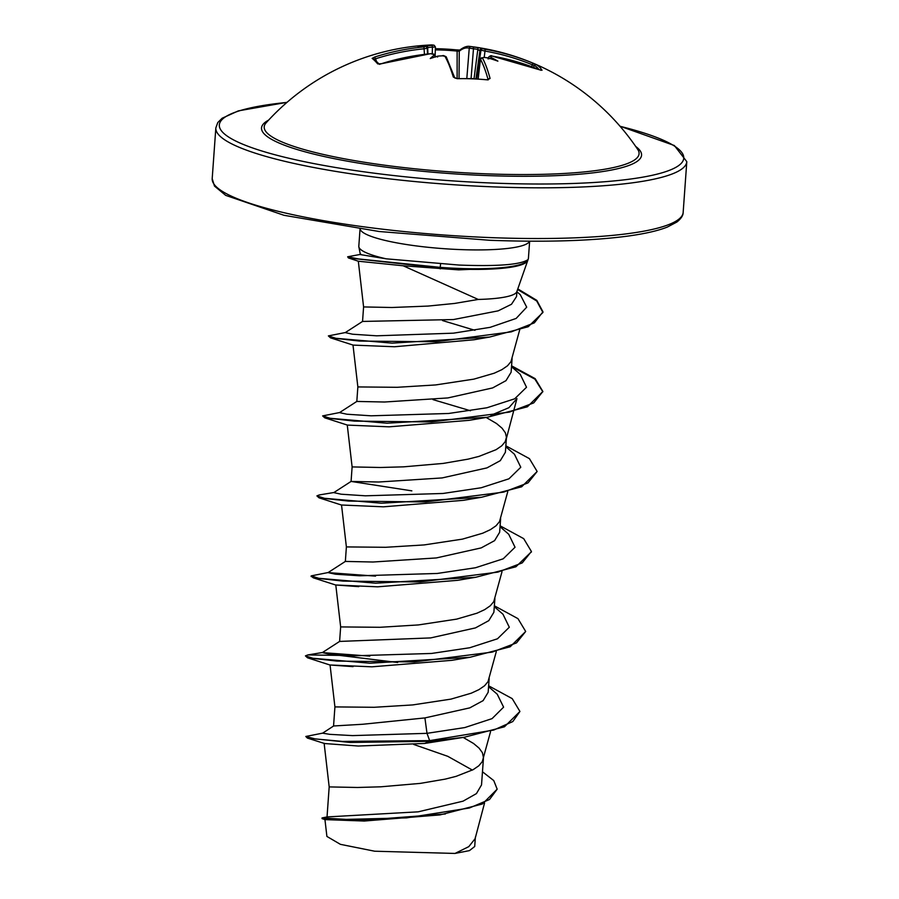 <?xml version="1.0" encoding="UTF-8"?>
<svg xmlns="http://www.w3.org/2000/svg" width="899" height="899" viewBox="0 0 899 899"><rect width="100%" height="100%" fill="white"/><g stroke="black" fill="none" stroke-linecap="round" stroke-linejoin="round"><path stroke-width="1.35" d="M488.202 79.55A1.629 1.393 -15.2 0 1 490.079 78.471L487.359 79.831L472.121 78.595L457.04 78.663L453.321 77.056A235.729 43.748 -89.3 0 0 444.949 56.334L442.623 55.817A235.92 223.873 146.6 0 0 437.903 56.098A172.282 51.659 147.7 0 0 430.25 58.536A172.282 82.146 -132.2 0 1 434.015 55.367A235.92 41.208 -92.8 0 0 433.149 54.052L430.733 53.648L381.39 63.728M377.726 63.896A235.122 22.835 -113.5 0 0 374.748 60.683A235.122 22.835 -113.5 0 0 372.141 58.39A1.629 1.607 -52.7 0 1 373.613 58.626L379.4 64.335L381.491 63.694L377.726 63.896A1.629 1.551 -40.7 0 1 379.221 64.155M485.449 48.838A172.282 41.208 145.4 0 0 485.089 48.771A236.089 236.089 0 0 1 637.784 149.526L637.784 149.526A187.913 31.6 -175.9 0 1 485.561 173.81A187.913 31.6 -175.9 0 1 266.082 122.882L266.082 122.882A236.089 236.089 0 0 1 431.295 44.95A235.729 43.748 -89.3 0 1 433.678 45.197A1.629 1.607 -75.9 0 1 434.127 45.242L431.295 44.95M473.402 46.984A235.92 230.796 -63.7 0 1 478.054 47.636A172.282 92.597 -133.7 0 1 484.303 48.625A236.089 236.089 0 0 0 469.997 46.445A235.729 45.827 93.7 0 1 471.054 46.636L473.402 46.984L473.481 48.76L469.256 48.153A234.1 45.512 -86.3 0 0 459.254 51.232L457.344 51.119A233.504 220.21 35.5 0 0 435.318 49.883M484.303 48.625A172.282 92.597 -133.7 0 1 484.898 48.737M485.089 48.771A172.282 41.208 145.4 0 0 481.943 48.366A235.92 48.13 97.2 0 1 482.875 48.748L485.202 49.265A235.729 228.975 -50.1 0 1 532.815 63.11L536.445 64.717A235.122 57.491 118.7 0 1 542.03 70.234L539.58 69.785A235.729 226.896 138.8 0 0 492.079 56.064L490.483 56.266A235.92 48.13 97.2 0 1 491.27 57.581A172.282 116.589 148.9 0 1 497.889 61.143A172.282 82.663 -151.4 0 0 488.584 58.053A235.92 223.873 146.6 0 0 483.943 57.412L482.336 57.772A235.729 45.827 93.7 0 1 490.079 78.471M507.587 267.7L458.647 269.869L403.168 265.778L478.257 299.446A75.909 12.766 -175.9 0 0 516.813 291.703L528.275 259.002A85.023 14.294 -175.9 0 1 527.421 260.305L527.443 260.485A84.461 14.204 -175.9 0 1 507.587 267.7A84.461 14.204 -175.9 0 1 458.512 269.082A84.461 14.204 -175.9 0 1 440.117 268.026L440.274 268.88M529.646 241.19L528.41 258.35A85.023 14.294 -175.9 0 1 528.275 259.002M527.421 260.305L527.443 259.968C519.6 264.789 496.821 266.486 459.131 265.059L386.188 258.822A85.023 14.294 -175.9 0 1 358.847 246.854A85.023 14.294 -175.9 0 1 358.813 246.191L360.038 229.031M472.368 770.083L447.814 756.34L413.709 744.439M327.034 816.944L329.18 786.906L357.476 787.479L380.659 786.816L420.215 783.4L445.174 779.13L456.096 776.354L473.166 769.656L478.807 765.791L482.291 761.633L490.551 731.651M483.482 757.767L482.415 752.733L479.066 748.114L473.559 743.484L463.199 737.438M482.482 771.78L493.753 780.579L497.181 789.165L489.506 799.503L469.413 807.987L406.606 817.876L346.216 819.405L322.044 817.921L327.124 816.921L418.181 811.831L463.052 801.166L476.448 793.592L481.527 784.917L483.426 758.576M424.912 717.919L427.003 733.337L352.52 735.607L329.832 734.348L322.629 733.168L333.63 725.976L362.758 724.257L424.912 717.919L469.772 707.873L483.123 700.624L488.168 692.275L489.157 678.576M333.551 726.032L334.922 706.906L374.231 707.288L412.652 704.928L450.916 699.13L471.245 693.196L478.897 689.657L484.55 685.791L488.022 681.644L496.282 651.663M369.804 656.124L322.314 652.607L339.608 641.425L430.643 637.919L475.447 627.907L488.798 620.636L493.877 612.286L494.899 598.577M339.608 641.425L340.654 626.918L379.974 627.288L418.383 624.929L456.647 619.13L476.987 613.197L484.628 609.668L490.281 605.791L493.765 601.645L502.013 571.663M375.535 576.124L328.045 572.607L345.351 561.426L373.063 562.01L436.375 557.931L481.201 547.896L494.585 540.636L499.642 532.287L500.631 518.588M345.351 561.426L346.385 546.918L385.705 547.289L424.114 544.929L462.378 539.142L482.718 533.208L490.371 529.668L496.012 525.803L499.496 521.656L507.755 491.663M411.843 490.854L351.093 481.437L378.76 482.01L442.106 477.931L486.943 467.896L500.316 460.648L505.373 452.287M505.777 446.713L514.453 454.253L520.779 467.255L508.946 478.807L481.212 487.752L442.96 493.472L365.387 495.81L341.193 494.214L333.787 492.618L351.082 481.426L352.116 466.918L380.412 467.491L403.606 466.839L443.151 463.423L468.109 459.142L479.032 456.377L496.102 449.669L501.754 445.803L505.227 441.656L506.44 437.285L505.35 432.756L502.002 428.138L496.495 423.508L486.134 417.451M470.48 410.764L432.97 399.606M511.52 366.713L520.195 374.265L526.511 387.255L514.678 398.808L486.932 407.764L448.691 413.473L371.118 415.81L346.935 414.225L339.519 412.619L356.813 401.437L384.581 402.01L447.848 397.931L492.63 387.918L506.002 380.648L511.082 372.287M356.813 401.437L357.858 386.93L397.167 387.3L435.588 384.941L473.852 379.142L494.18 373.22L501.833 369.68L507.486 365.814L510.969 361.656L519.847 329.315M474.942 330.304L442.544 320.561M516.891 291.748L520.274 294.681L526.702 307.177L516.138 318.437L490.146 327.337L453.433 333.169L376.614 335.81L352.61 334.214L345.25 332.619L362.555 321.437L453.467 319.55L498.181 310.84L511.509 304.255L516.543 296.546L516.914 291.422M362.544 321.437L363.589 306.93L391.874 307.503L428.003 306.076L454.613 303.435L478.257 299.446M427.418 47.501L426.688 48.456M479.976 49.748L480.1 49.569A1.629 1.596 109.6 0 0 480.055 49.771L479.257 50.479L478.167 49.411A234.291 229.189 116.3 0 0 473.481 48.76L471.076 78.561M435.768 56.963L434.554 54.704A1.629 1.551 145.7 0 0 433.149 54.052M497.181 789.165L482.403 803.987L440.117 814.887L364.129 821.034L325.022 819.607L322.067 818.629L322.044 817.921M474.683 846.521L469.458 850.611L454.995 853.443L374.692 851.218L340.406 844.341L326.899 836.43L324.944 819.562M454.995 853.443L468.806 846.622L475.11 838.688L484.561 802.964M488.573 686.701L497.259 694.253L503.597 707.153L492.045 718.638L464.772 727.572L427.003 733.337L429.666 740.63L342.485 741.417L315.246 738.944L305.806 736.472L322.853 733.101M464.277 737.259L424.598 743.451L429.621 741.304L464.277 737.259L504.44 726.785L519.937 711.457L512.812 721.549L493.731 730.055L429.666 740.63L429.621 741.304L350.048 742.462L307.402 738.079L305.806 736.472M445.376 813.977L362.713 820.236L322.067 818.629M424.598 743.451L358.24 746.024L324.595 743.529L307.402 738.079M403.168 265.778L358.319 261.216L363.589 306.93M489.618 337.058L473.93 339.777L394.447 346.756L353.161 345.104L330.495 337.833L392.031 343.137L489.618 337.058L528.23 326.719L542.917 312.481L536.714 300.996L517.588 289.489M513.666 410.967L516.947 398.594L508.946 407.674L490.933 415.271M487.224 417.282L469.109 420.339L389.132 426.834L347.43 425.092L324.753 417.821L387.064 423.215L487.224 417.282L527.387 406.798L542.872 391.481L535.163 378.648L511.576 365.826M334.361 492.438L319.235 494.956L316.909 495.888L319.021 497.821L381.333 503.215L481.504 497.271L463.378 500.327L383.401 506.822L341.53 505.002L346.385 546.918M311.346 576.237L313.29 577.821L375.613 583.204L475.762 577.27L457.636 580.327L377.692 586.822L335.821 585.002L358.791 586.642M397.673 662.496L339.496 655.382L307.773 654.944L305.435 655.888L307.559 657.81L369.871 663.204L470.02 657.27L451.882 660.327L371.939 666.822L330.068 664.99L353.071 666.642M358.847 246.854L360.375 254.586L386.188 258.822M322.314 652.607L329.742 654.214L353.936 655.798L431.509 653.461L469.75 647.741L497.473 638.796L509.306 627.244L502.991 614.253L494.315 606.701M328.045 572.607L335.462 574.214L359.656 575.798L437.24 573.461L475.481 567.752L503.215 558.796L515.037 547.244L508.71 534.253L500.046 526.702M519.937 711.457L512.228 698.635L488.64 685.802M305.435 655.888L313.571 658.473L337.069 661.091L414.248 661.945L492.191 652.112L516.532 642.864L525.679 631.469L517.97 618.647L494.371 605.802M328.629 572.438L311.178 575.888L319.302 578.473L342.777 581.091L419.957 581.956L497.922 572.112L522.263 562.875L531.41 551.48L523.701 538.647L500.114 525.814M316.909 495.888L325.033 498.473L348.52 501.091L425.71 501.957L503.665 492.113L528.005 482.875L537.141 471.481L529.432 458.647L505.845 445.814M340.103 412.45L322.64 415.9L330.776 418.484L354.273 421.103L431.464 421.957L509.407 412.113L533.748 402.876L542.872 391.481M345.834 332.45L328.371 335.9L336.383 338.462L359.544 341.069L435.891 341.755L511.228 331.877L534.354 322.842L542.962 311.818L536.804 300.367L517.802 288.894M361.005 254.293L347.666 256.788L358.465 258.946L440.162 267.363L440.117 268.026L348.407 257.934L347.666 256.788M470.02 657.27L510.171 646.786L525.679 631.469M475.762 577.27L515.902 566.786L531.376 551.806M481.504 497.271L521.645 486.797L537.141 471.481M322.64 415.9L324.753 417.821M542.85 391.807L534.905 379.142L511.531 366.489M328.371 335.9L330.495 337.833M527.443 259.968A84.461 14.204 -175.9 0 1 440.162 267.363L440.611 263.935M372.141 58.39L374.726 57.008L376.434 61.121M374.726 57.008A235.729 228.975 -50.1 0 1 423.935 46.905L425.542 46.534A1.629 1.607 -63.3 0 1 426.384 46.703L427.317 48.164L424.35 48.782A234.1 227.391 129.9 0 0 375.49 58.806M425.542 46.534A235.92 41.208 -92.8 0 0 424.688 46.152A172.282 75.651 -147.7 0 0 417.799 46.231A172.282 123.601 152.7 0 1 427.373 45.692A235.92 230.796 -63.7 0 1 432.071 45.388L433.678 45.197M538.951 69.504A233.504 57.098 -61.3 0 0 534.399 65.458L532.478 64.863L532.815 63.11M432.071 45.388L432.441 47.175L435.397 46.894L434.127 45.242M488.078 79.573A234.1 45.512 -86.3 0 0 480.448 59.222L478.099 78.898M488.876 58.143A234.291 47.793 -82.8 0 0 488.55 57.615L488.505 57.457C490.011 55.76 491.18 55.289 492.011 56.008L492.079 56.064M531.5 66.605L532.478 64.863A234.1 227.391 129.9 0 0 485.202 51.119L480.999 50.153A234.291 47.793 -82.8 0 0 480.055 49.771L475.964 78.775M435.678 56.682L434.015 55.367M437.903 56.098L437.577 57.042M442.454 55.828L438.667 56.041M444.949 56.334A1.629 1.528 150.6 0 1 446.353 57.087L446.353 57.087C444.376 55.727 443.106 55.277 442.533 55.738L442.623 55.817M423.935 46.905L424.463 54.322M446.353 57.087L454.793 77.988L456.906 78.427M454.748 77.865A1.629 1.393 163 0 0 453.321 77.056M424.688 46.152L426.384 46.703M427.688 47.276L427.373 45.692M478.167 78.898L480.448 59.222A1.629 1.528 -28.4 0 1 482.336 57.772M488.078 58.986L488.584 58.053L488.078 58.986M459.041 78.404L459.254 51.232A1.629 1.573 50.3 0 1 459.805 50.074L457.186 49.928C458.962 50.041 458.962 50.041 457.186 49.928L435.352 48.692A235.122 221.75 -144.5 0 1 441.96 48.883A235.122 221.75 -144.5 0 1 457.13 49.962L457.13 78.427M491.27 57.581L489.393 58.75M488.483 58.019L488.55 57.615A1.629 1.551 -32.1 0 1 490.483 56.266M491.922 56.041L539.58 69.785M471.054 46.636A1.629 1.607 103.7 0 0 469.256 48.153L466.817 78.449M540.827 70.201A1.629 1.573 -32.2 0 1 542.03 70.234M478.054 47.636L474.043 78.685M533.365 67.301L534.399 65.458A1.629 1.584 -60.4 0 1 536.445 64.717M480.1 49.569L481.943 48.366M482.875 48.748A1.629 1.596 115 0 0 480.999 50.153L476.594 78.809M484.235 57.379L485.202 49.265M487.359 79.831A235.122 187.082 167.5 0 0 472.278 78.831A235.122 187.082 167.5 0 0 457.04 78.663M635.683 146.447A190.521 32.038 -175.9 0 1 485.943 175.541A190.521 32.038 -175.9 0 1 268.599 120.129M620.063 126.298A232.819 39.151 -175.9 0 1 672.362 169.102A232.819 39.151 -175.9 0 1 493.573 183.093A232.819 39.151 -175.9 0 1 246.079 145.548A232.819 39.151 -175.9 0 1 286.927 102.419M683.161 212.366L686.802 161.663A236.089 39.702 -175.9 0 1 493.933 186.891A236.089 39.702 -175.9 0 1 215.839 127.905L212.198 178.609A236.089 39.702 4.1 0 0 490.303 237.594A236.089 39.702 4.1 0 0 683.161 212.366C683.24 215.389 681.161 218.603 676.913 222.008L667.384 227.042C658.315 230.683 645.212 233.695 628.086 236.066C591.609 240.921 545.446 242.325 489.584 240.28L379.108 231.504L284.028 215.299L225.705 195.375L214.468 186.059L212.198 178.609M360.139 229.043A85.023 14.294 4.1 0 0 460.243 249.585A85.023 14.294 4.1 0 0 529.545 241.19M430.812 53.704A235.729 226.896 138.8 0 0 381.491 63.694M432.262 53.648L432.441 47.175A234.291 229.189 116.3 0 0 427.71 47.467L427.902 53.929M686.802 161.663L674.362 145.526L619.962 126.175M505.384 452.287L506.418 437.779M511.115 372.298L512.093 358.6M474.706 846.532L475.38 837.07M352.992 345.014L357.858 386.93M513.486 411.675L506.148 439.386M347.261 425.013L352.116 466.918M335.788 585.002L340.654 626.918M330.057 665.002L334.922 706.906M324.123 743.248L329.18 786.906M322.898 652.438L307.773 654.944M358.319 261.216L348.407 257.934M341.676 505.092L319.021 497.821M335.956 585.092L313.29 577.821M330.203 665.08L307.559 657.81M311.121 576.551L311.178 575.888M531.354 552.143L531.41 551.48M542.917 312.481L542.962 311.818M287.051 102.317L238.359 110.869L222.12 118.241L217.783 122.556L215.839 127.905M427.441 53.985L427.317 48.164M435.15 55.592L435.397 46.894M434.554 54.704L430.733 53.648M487.202 79.595L488.157 79.921M487.943 57.896L483.864 57.334L480.403 59.019M459.805 50.074C463.727 47.074 467.12 45.86 469.997 46.445M539.524 69.74L540.973 70.291"/></g></svg>
